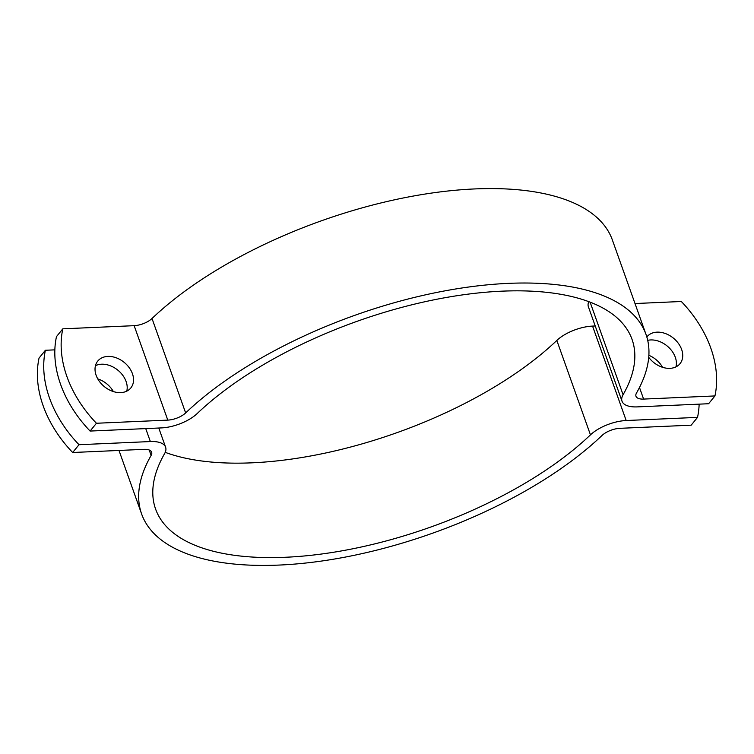 <?xml version="1.0" encoding="UTF-8"?>
<svg xmlns="http://www.w3.org/2000/svg" width="754" height="754" viewBox="0 0 754 754"><rect width="100%" height="100%" fill="white"/><g stroke="black" fill="none" stroke-linecap="round" stroke-linejoin="round"><path stroke-width="1.13" d="M90.103 431.062A111.158 81.715 -140.9 0 1 56.475 336.623L62.808 328.829A111.158 81.715 39.1 0 0 96.437 423.258L90.103 431.062L161.441 427.904A29.642 12.809 160.4 0 0 197.171 413.56A252.882 109.264 -19.6 0 1 449.224 296.972A252.882 109.264 -19.6 0 1 632.041 339.385A252.882 109.264 -19.6 0 1 623.077 394.738A29.642 12.809 160.4 0 0 622.022 401.232A29.642 12.809 160.4 0 0 637.271 406.887L708.609 403.729L714.952 395.935A111.158 81.715 39.1 0 0 681.324 301.496L635.009 303.542M714.952 395.935L643.605 399.083A14.816 6.4 -19.6 0 1 635.98 396.255A14.816 6.4 -19.6 0 1 636.508 393.013A267.698 115.673 160.4 0 0 645.999 334.418A267.698 115.673 160.4 0 0 452.466 289.517A267.698 115.673 160.4 0 0 185.644 412.938A14.816 6.4 -19.6 0 1 167.784 420.11L96.437 423.258M646.828 336.953A21.301 15.664 -140.9 0 1 646.941 336.812A21.301 15.664 -140.9 0 1 665.377 333.532A21.301 15.664 -140.9 0 1 681.625 349.441A21.301 15.664 -140.9 0 1 680.014 363.682A21.301 15.664 -140.9 0 1 648.732 357.33M62.808 328.829L134.155 325.671A14.816 6.4 160.4 0 0 152.016 318.499A267.698 115.673 -19.6 0 1 418.847 195.079A267.698 115.673 -19.6 0 1 612.371 239.979L645.999 334.418M96.135 375.313A21.301 15.664 -140.9 0 1 97.747 361.081A21.301 15.664 -140.9 0 1 124.165 362.363A21.301 15.664 -140.9 0 1 130.819 387.952A21.301 15.664 -140.9 0 1 112.384 391.232A21.301 15.664 -140.9 0 1 96.135 375.313M675.97 366.868A21.301 15.664 39.1 0 0 675.292 357.245A21.301 15.664 39.1 0 0 647.705 340.346M126.776 391.137A21.301 15.664 39.1 0 0 126.097 381.505A21.301 15.664 39.1 0 0 95.456 365.69M588.77 301.657A29.642 12.809 160.4 0 0 588.393 306.793L622.022 401.232M45.391 350.271A111.158 81.715 39.1 0 0 79.01 444.709L72.676 452.504A111.158 81.715 -140.9 0 1 39.048 358.065L45.391 350.271L54.854 349.856M72.676 452.504L144.014 449.346A14.816 6.4 -19.6 0 1 151.639 452.174A14.816 6.4 -19.6 0 1 151.12 455.416A267.698 115.673 160.4 0 0 141.629 514.021A267.698 115.673 160.4 0 0 335.153 558.921A267.698 115.673 160.4 0 0 601.984 435.501A14.816 6.4 -19.6 0 1 619.845 428.329L691.192 425.171L697.525 417.377A111.158 81.715 39.1 0 0 699.146 404.144M595.226 325.973L592.559 326.096A29.642 12.809 160.4 0 0 556.829 340.44A252.882 109.264 -19.6 0 1 165.23 452.343M97.784 378.904A21.301 15.664 -140.9 0 1 113.354 391.562M648.874 355.332A21.301 15.664 -140.9 0 1 662.549 367.292M697.525 417.377L626.178 420.525A29.642 12.809 160.4 0 0 590.457 434.869A252.882 109.264 -19.6 0 1 338.405 551.457A252.882 109.264 -19.6 0 1 155.588 509.044A252.882 109.264 -19.6 0 1 164.551 453.691A29.642 12.809 160.4 0 0 165.607 447.207A29.642 12.809 160.4 0 0 150.357 441.552L79.01 444.709M639.486 387.499L643.605 399.083M134.155 325.671L167.784 420.11M623.077 394.738L590.109 302.156M152.016 318.499L185.644 412.938M150.357 441.552L145.739 428.602M149.188 449.997L151.12 455.416M590.457 434.869L556.829 340.44M626.178 420.525L592.559 326.096M158.774 428.027L165.607 447.207M141.629 514.021L118.991 450.458"/></g></svg>
